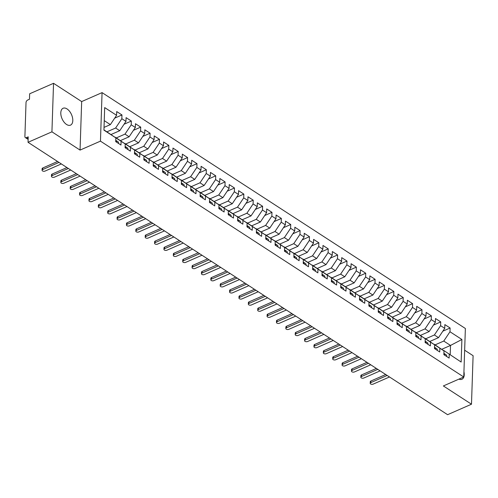<?xml version="1.0" encoding="UTF-8"?>
<svg xmlns="http://www.w3.org/2000/svg" width="498" height="498" viewBox="0 0 498 498"><rect width="100%" height="100%" fill="white"/><g stroke="black" fill="none" stroke-linecap="round" stroke-linejoin="round"><path stroke-width="0.75" d="M66.539 124.463A9.207 5.167 66.3 0 0 70.498 125.135A9.207 5.167 66.3 0 0 72.515 117.671A9.207 5.167 66.3 0 0 67.056 108.938A9.207 5.167 66.3 0 0 63.097 108.265A9.207 5.167 66.3 0 0 61.08 115.729A9.207 5.167 66.3 0 0 66.539 124.463M458.951 379.115A9.207 5.167 66.3 0 0 461.932 379.258A9.207 5.167 66.3 0 0 463.937 371.732M53.541 83.309L51.929 131.827L80.053 150.091L81.666 101.573L53.541 83.309L29.65 93.786L29.469 99.245L27.726 100.011A2.16 1.357 -57 0 0 26.027 102.551L24.9 136.508A2.16 1.357 -57 0 0 25.361 137.604A2.16 1.357 -57 0 0 26.475 137.61L28.224 136.844L28.037 142.304L447.602 414.691L471.488 404.214L473.1 355.697L464.653 350.212M81.666 101.573L102.065 92.622L465.369 328.487L463.763 377.005L100.453 141.139L102.065 92.622M461.148 362.046L443.463 350.281L461.148 362.046L461.895 339.487L449.987 331.755L450.111 327.995L444.863 324.59L444.739 328.35L440.612 325.673L440.736 321.913L435.489 318.502L435.358 322.262L431.237 319.585L431.361 315.825L426.107 312.414L425.983 316.174L421.862 313.497L421.987 309.737L416.733 306.326L416.608 310.092L412.487 307.409L412.612 303.649L407.358 300.244L407.233 304.004L403.106 301.321L403.231 297.561L397.983 294.156L397.858 297.916L393.731 295.239L393.856 291.479L388.608 288.068L388.484 291.828L384.356 289.151L384.481 285.391L379.233 281.98L379.109 285.74L374.982 283.063L375.106 279.303L369.858 275.892L369.734 279.658L365.607 276.975L365.731 273.215L360.477 269.81L360.353 273.57L356.232 270.887L356.356 267.127L351.102 263.722L350.978 267.482L346.857 264.805L346.982 261.045L341.728 257.634L341.603 261.394L337.476 258.717L337.607 254.957L332.353 251.546L332.228 255.306L328.101 252.629L328.226 248.869L322.978 245.458L322.853 249.224L318.726 246.541L318.851 242.781L313.603 239.376L313.479 243.136L309.351 240.453L309.476 236.693L304.228 233.288L304.104 237.048L299.977 234.371L300.101 230.611L294.853 227.2L294.729 230.96L290.602 228.283L290.726 224.523L285.472 221.112L285.348 224.872L281.227 222.195L281.351 218.435L276.097 215.024L275.973 218.79L271.852 216.107L271.976 212.347L266.723 208.942L266.598 212.702L262.471 210.019L262.595 206.259L257.348 202.854L257.223 206.614L253.096 203.937L253.221 200.177L247.973 196.766L247.848 200.526L243.721 197.849L243.846 194.089L238.598 190.678L238.474 194.438L234.346 191.761L234.471 188.001L229.223 184.59L229.099 188.356L224.971 185.673L225.096 181.913L219.848 178.508L219.718 182.268L215.597 179.585L215.721 175.825L210.467 172.42L210.343 176.18L206.222 173.503L206.346 169.743L201.092 166.332L200.968 170.092L196.847 167.415L196.971 163.655L191.718 160.244L191.593 164.004L187.466 161.327L187.59 157.567L182.343 154.156L182.218 157.922L178.091 155.239L178.216 151.479L172.968 148.074L172.843 151.834L168.716 149.151L168.841 145.391L163.593 141.986L163.469 145.746L159.341 143.069L159.466 139.309L154.218 135.898L154.094 139.658L149.966 136.981L150.091 133.221L144.837 129.81L144.713 133.57L140.592 130.893L140.716 127.133L135.462 123.722L135.338 127.488L131.217 124.805L131.341 121.045L126.087 117.64L125.963 121.4L121.836 118.717L121.966 114.957L116.713 111.552L116.588 115.312L110.369 124.612L104.25 120.641M116.588 115.312L104.68 107.58L103.933 130.14L115.841 137.871L115.717 141.631L120.964 145.043L121.089 141.283L125.216 143.959L125.091 147.719L130.339 151.124L130.464 147.364L134.591 150.047L134.466 153.807L139.714 157.212L139.838 153.452L143.966 156.129L143.841 159.895L149.095 163.3L149.219 159.541L153.34 162.217L153.216 165.977L158.47 169.388L158.594 165.629L162.715 168.305L162.591 172.065L167.845 175.477L167.969 171.717L172.096 174.393L171.972 178.153L177.22 181.558L177.344 177.798L181.471 180.481L181.347 184.241L186.594 187.646L186.719 183.887L190.846 186.563L190.722 190.329L195.969 193.734L196.094 189.975L200.221 192.651L200.096 196.411L205.344 199.823L205.469 196.063L209.596 198.739L209.471 202.499L214.725 205.911L214.85 202.151L218.971 204.827L218.846 208.587L224.1 211.992L224.225 208.232L228.345 210.915L228.221 214.675L233.475 218.08L233.599 214.321L237.727 216.997L237.596 220.763L242.85 224.168L242.974 220.409L247.101 223.085L246.977 226.845L252.225 230.257L252.349 226.497L256.476 229.173L256.352 232.933L261.599 236.345L261.724 232.585L265.851 235.261L265.727 239.021L270.974 242.426L271.099 238.667L275.226 241.349L275.101 245.109L280.349 248.514L280.474 244.755L284.601 247.431L284.476 251.197L289.73 254.603L289.855 250.843L293.976 253.519L293.851 257.279L299.105 260.691L299.23 256.931L303.35 259.607L303.226 263.367L308.48 266.779L308.604 263.019L312.732 265.695L312.607 269.455L317.855 272.86L317.979 269.101L322.106 271.784L321.982 275.543L327.23 278.948L327.354 275.189L331.481 277.865L331.357 281.631L336.604 285.037L336.729 281.277L340.856 283.953L340.732 287.713L345.979 291.125L346.104 287.365L350.231 290.041L350.106 293.801L355.354 297.213L355.485 293.453L359.606 296.129L359.481 299.889L364.735 303.294L364.86 299.535L368.981 302.218L368.856 305.977L374.11 309.383L374.235 305.623L378.356 308.299L378.231 312.065L383.485 315.471L383.609 311.711L387.737 314.387L387.612 318.147L392.86 321.559L392.984 317.799L397.111 320.475L396.987 324.235L402.235 327.647L402.359 323.887L406.486 326.564L406.362 330.323L411.609 333.728L411.734 329.969L415.861 332.652L415.737 336.411L420.984 339.817L421.109 336.057L425.236 338.733L425.111 342.5L430.365 345.905L430.49 342.145L434.611 344.821L434.486 348.581L439.74 351.993L439.865 348.233L443.986 350.909L443.861 354.669L449.115 358.081L449.24 354.321M106.958 131.821L115.617 128.023L119.744 130.7L111.042 134.516M121.836 118.717L115.617 128.023M125.963 121.4L119.744 130.7M103.945 129.86L115.841 137.871M116.339 137.909L124.992 134.111L129.119 136.788L120.416 140.604M131.217 124.805L124.992 134.111M135.338 127.488L129.119 136.788M121.089 141.283L115.082 137.342M115.312 137.243L125.216 143.959M125.714 143.99L134.367 140.193L138.494 142.876L129.791 146.692M140.592 130.893L134.367 140.193M144.713 133.57L138.494 142.876M130.464 147.364L124.456 143.43M124.687 143.324L134.591 150.047M135.089 150.079L143.748 146.281L147.869 148.958L139.166 152.78M149.966 136.981L143.748 146.281M154.094 139.658L147.869 148.958M139.838 153.452L133.831 149.518M134.062 149.412L143.966 156.129M144.464 156.167L153.123 152.369L157.244 155.046L148.541 158.862M159.341 143.069L153.123 152.369M163.469 145.746L157.244 155.046M149.219 159.541L143.206 155.6M143.436 155.501L153.34 162.217M153.838 162.255L162.497 158.457L166.618 161.134L157.922 164.95M168.716 149.151L162.497 158.457M172.843 151.834L166.618 161.134M158.594 165.629L152.587 161.688M152.818 161.589L162.715 168.305M163.213 168.343L171.872 164.545L175.999 167.222L167.297 171.038M178.091 155.239L171.872 164.545M182.218 157.922L175.999 167.222M167.969 171.717L161.962 167.776M162.192 167.677L172.096 174.393M172.588 174.424L181.247 170.627L185.374 173.31L176.672 177.126M187.466 161.327L181.247 170.627M191.593 164.004L185.374 173.31M177.344 177.798L171.337 173.864M171.567 173.758L181.471 180.481M181.969 180.513L190.622 176.715L194.749 179.392L186.047 183.214M196.847 167.415L190.622 176.715M200.968 170.092L194.749 179.392M186.719 183.887L180.712 179.952M180.942 179.846L190.846 186.563M191.344 186.601L199.997 182.803L204.124 185.48L195.421 189.296M206.222 173.503L199.997 182.803M210.343 176.18L204.124 185.48M196.094 189.975L190.087 186.034M190.317 185.935L200.221 192.651M200.719 192.689L209.372 188.891L213.499 191.568L204.796 195.384M215.597 179.585L209.372 188.891M219.718 182.268L213.499 191.568M205.469 196.063L199.461 192.122M199.692 192.023L209.596 198.739M210.094 198.777L218.753 194.979L222.874 197.656L214.171 201.472M224.971 185.673L218.753 194.979M229.099 188.356L222.874 197.656M214.85 202.151L208.836 198.21M209.067 198.111L218.971 204.827M219.469 204.859L228.128 201.061L232.249 203.744L223.552 207.56M234.346 191.761L228.128 201.061M238.474 194.438L232.249 203.744M224.225 208.232L218.211 204.298M218.441 204.192L228.345 210.915M228.843 210.947L237.502 207.149L241.63 209.826L232.927 213.648M243.721 197.849L237.502 207.149M247.848 200.526L241.63 209.826M233.599 214.321L227.592 210.386M227.823 210.281L237.727 216.997M238.218 217.035L246.877 213.237L251.004 215.914L242.302 219.73M253.096 203.937L246.877 213.237M257.223 206.614L251.004 215.914M242.974 220.409L236.967 216.468M237.197 216.369L247.101 223.085M247.593 223.123L256.252 219.325L260.379 222.002L251.677 225.818M262.471 210.019L256.252 219.325M266.598 212.702L260.379 222.002M252.349 226.497L246.342 222.556M246.572 222.457L256.476 229.173M256.974 229.211L265.627 225.413L269.754 228.09L261.052 231.906M271.852 216.107L265.627 225.413M275.973 218.79L269.754 228.09M261.724 232.585L255.717 228.644M255.947 228.545L265.851 235.261M266.349 235.293L275.002 231.495L279.129 234.178L270.426 237.994M281.227 222.195L275.002 231.495M285.348 224.872L279.129 234.178M271.099 238.667L265.092 234.732M265.322 234.626L275.226 241.349M275.724 241.381L284.377 237.583L288.504 240.26L279.801 244.082M290.602 228.283L284.377 237.583M294.729 230.96L288.504 240.26M280.474 244.755L274.466 240.82M274.697 240.715L284.601 247.431M285.099 247.469L293.758 243.671L297.879 246.348L289.176 250.164M299.977 234.371L293.758 243.671M304.104 237.048L297.879 246.348M289.855 250.843L283.841 246.902M284.072 246.803L293.976 253.519M294.474 253.557L303.133 249.759L307.254 252.436L298.557 256.252M309.351 240.453L303.133 249.759M313.479 243.136L307.254 252.436M299.23 256.931L293.216 252.99M293.447 252.891L303.35 259.607M303.848 259.645L312.507 255.848L316.635 258.524L307.932 262.34M318.726 246.541L312.507 255.848M322.853 249.224L316.635 258.524M308.604 263.019L302.597 259.078M302.828 258.979L312.732 265.695M313.223 265.727L321.882 261.929L326.009 264.612L317.307 268.428M328.101 252.629L321.882 261.929M332.228 255.306L326.009 264.612M317.979 269.101L311.972 265.166M312.202 265.061L322.106 271.784M322.598 271.815L331.257 268.017L335.384 270.694L326.682 274.516M337.476 258.717L331.257 268.017M341.603 261.394L335.384 270.694M327.354 275.189L321.347 271.254M321.577 271.149L331.481 277.865M331.979 277.903L340.632 274.105L344.759 276.782L336.057 280.598M346.857 264.805L340.632 274.105M350.978 267.482L344.759 276.782M336.729 281.277L330.722 277.336M330.952 277.237L340.856 283.953M341.354 283.991L350.007 280.193L354.134 282.87L345.431 286.686M356.232 270.887L350.007 280.193M360.353 273.57L354.134 282.87M346.104 287.365L340.097 283.424M340.327 283.325L350.231 290.041M350.729 290.079L359.388 286.282L363.509 288.958L354.806 292.774M365.607 276.975L359.388 286.282M369.734 279.658L363.509 288.958M355.485 293.453L349.471 289.512M349.702 289.413L359.606 296.129M360.104 296.161L368.763 292.363L372.884 295.046L364.181 298.862M374.982 283.063L368.763 292.363M379.109 285.74L372.884 295.046M364.86 299.535L358.846 295.6M359.077 295.495L368.981 302.218M369.479 302.249L378.138 298.451L382.259 301.128L373.562 304.95M384.356 289.151L378.138 298.451M388.484 291.828L382.259 301.128M374.235 305.623L368.227 301.688M368.458 301.583L378.356 308.299M378.854 308.337L387.512 304.539L391.64 307.216L382.937 311.032M393.731 295.239L387.512 304.539M397.858 297.916L391.64 307.216M383.609 311.711L377.602 307.77M377.833 307.671L387.737 314.387M388.228 314.425L396.887 310.628L401.015 313.304L392.312 317.12M403.106 301.321L396.887 310.628M407.233 304.004L401.015 313.304M392.984 317.799L386.977 313.858M387.207 313.759L397.111 320.475M397.609 320.513L406.262 316.716L410.389 319.392L401.687 323.208M412.487 307.409L406.262 316.716M416.608 310.092L410.389 319.392M402.359 323.887L396.352 319.946M396.582 319.847L406.486 326.564M406.984 326.595L415.637 322.797L419.764 325.48L411.062 329.296M421.862 313.497L415.637 322.797M425.983 316.174L419.764 325.48M411.734 329.969L405.727 326.034M405.957 325.929L415.861 332.652M416.359 332.683L425.012 328.885L429.139 331.562L420.437 335.384M431.237 319.585L425.012 328.885M435.358 322.262L429.139 331.562M421.109 336.057L415.102 332.122M415.332 332.017L425.236 338.733M425.734 338.771L434.393 334.973L438.514 337.65L429.811 341.466M440.612 325.673L434.393 334.973M444.739 328.35L438.514 337.65M430.49 342.145L424.477 338.204M424.707 338.105L434.611 344.821M435.109 344.859L443.768 341.062L450.516 345.444L441.701 349.31M449.987 331.755L443.768 341.062M461.895 339.487L450.516 345.444L450.211 354.663M439.865 348.233L433.851 344.292M434.082 344.193L443.986 350.909M51.929 131.827L28.037 142.304M463.763 377.005L443.363 385.95L471.488 404.214M80.053 150.091L100.453 141.139M104.026 127.395L110.369 124.612M450.111 327.995L442.84 331.189M440.736 321.913L433.465 325.101M431.361 315.825L424.084 319.013M421.987 309.737L414.71 312.925M412.612 303.649L405.335 306.843M403.231 297.561L395.96 300.755M393.856 291.479L386.585 294.667M384.481 285.391L377.21 288.579M375.106 279.303L367.835 282.491M365.731 273.215L358.46 276.409M356.356 267.127L349.079 270.321M346.982 261.045L339.704 264.233M337.607 254.957L330.33 258.145M328.226 248.869L320.955 252.056M318.851 242.781L311.58 245.975M309.476 236.693L302.205 239.887M300.101 230.611L292.83 233.799M290.726 224.523L283.449 227.711M281.351 218.435L274.074 221.622M271.976 212.347L264.699 215.541M262.595 206.259L255.325 209.453M253.221 200.177L245.95 203.365M243.846 194.089L236.575 197.276M234.471 188.001L227.2 191.188M225.096 181.913L217.825 185.107M215.721 175.825L208.444 179.019M206.346 169.743L199.069 172.931M196.971 163.655L189.694 166.842M187.59 157.567L180.32 160.754M178.216 151.479L170.945 154.673M168.841 145.391L161.57 148.585M159.466 139.309L152.195 142.496M150.091 133.221L142.814 136.408M140.716 127.133L133.439 130.32M131.341 121.045L124.064 124.239M121.966 114.957L114.689 118.151M446.712 356.518A2.876 1.811 -57 0 0 446.737 356.244A2.876 1.811 -57 0 0 446.121 354.788L444.154 353.505A2.876 1.811 123 0 1 444.77 354.962A2.876 1.811 123 0 1 444.745 355.242M443.899 353.655A2.876 1.811 123 0 1 444.017 354.476A2.876 1.811 123 0 1 443.998 354.757M370.213 383.298L370.269 381.723A1.799 0.965 1.9 0 1 370.892 381.02L370.842 382.601A1.799 0.965 -178.1 0 0 370.213 383.298A1.799 0.965 -178.1 0 0 371.247 384.219A1.799 0.965 -178.1 0 0 373.183 384.12L389.498 376.967M370.892 381.02L385.726 374.521M370.842 382.601L387.151 375.448M437.337 350.436A2.876 1.811 -57 0 0 437.362 350.156A2.876 1.811 -57 0 0 436.746 348.7L434.779 347.423A2.876 1.811 123 0 1 435.395 348.88A2.876 1.811 123 0 1 435.37 349.154M434.524 347.573A2.876 1.811 123 0 1 434.642 348.388A2.876 1.811 123 0 1 434.617 348.668M360.838 377.216L360.888 375.635A1.799 0.965 1.9 0 1 361.517 374.938L361.467 376.513A1.799 0.965 -178.1 0 0 360.838 377.216A1.799 0.965 -178.1 0 0 361.872 378.131A1.799 0.965 -178.1 0 0 363.808 378.032L380.123 370.879M361.517 374.938L376.351 368.433M361.467 376.513L377.777 369.36M427.963 344.348A2.876 1.811 -57 0 0 427.987 344.068A2.876 1.811 -57 0 0 427.371 342.612L425.404 341.335A2.876 1.811 123 0 1 426.014 342.792A2.876 1.811 123 0 1 425.995 343.072M425.143 341.485A2.876 1.811 123 0 1 425.267 342.307A2.876 1.811 123 0 1 425.242 342.58M351.464 371.128L351.513 369.553A1.799 0.965 1.9 0 1 352.142 368.85L352.086 370.425A1.799 0.965 -178.1 0 0 351.464 371.128A1.799 0.965 -178.1 0 0 352.497 372.043A1.799 0.965 -178.1 0 0 354.433 371.95L370.742 364.791M352.142 368.85L366.97 362.345M352.086 370.425L368.402 363.272M418.588 338.26A2.876 1.811 -57 0 0 418.613 337.98A2.876 1.811 -57 0 0 417.996 336.524L416.029 335.247A2.876 1.811 123 0 1 416.639 336.704A2.876 1.811 123 0 1 416.621 336.984M415.768 335.397A2.876 1.811 123 0 1 415.892 336.218A2.876 1.811 123 0 1 415.867 336.492M342.089 365.04L342.138 363.465A1.799 0.965 1.9 0 1 342.767 362.762L342.711 364.337A1.799 0.965 -178.1 0 0 342.089 365.04A1.799 0.965 -178.1 0 0 343.122 365.955A1.799 0.965 -178.1 0 0 345.058 365.862L361.367 358.709M342.767 362.762L357.595 356.257M342.711 364.337L359.027 357.184M409.213 332.172A2.876 1.811 -57 0 0 409.238 331.898A2.876 1.811 -57 0 0 408.621 330.435L406.654 329.159A2.876 1.811 123 0 1 407.264 330.616A2.876 1.811 123 0 1 407.246 330.896M406.393 329.309A2.876 1.811 123 0 1 406.517 330.13A2.876 1.811 123 0 1 406.493 330.411M332.714 358.952L332.764 357.377A1.799 0.965 1.9 0 1 333.392 356.674L333.336 358.255A1.799 0.965 -178.1 0 0 332.714 358.952A1.799 0.965 -178.1 0 0 333.747 359.867A1.799 0.965 -178.1 0 0 335.683 359.774L351.993 352.621M333.392 356.674L348.22 350.169M333.336 358.255L349.652 351.096M399.838 326.084A2.876 1.811 -57 0 0 399.857 325.81A2.876 1.811 -57 0 0 399.247 324.354L397.273 323.071A2.876 1.811 123 0 1 397.89 324.528A2.876 1.811 123 0 1 397.865 324.808M397.018 323.221A2.876 1.811 123 0 1 397.143 324.042A2.876 1.811 123 0 1 397.118 324.323M323.339 352.864L323.389 351.289A1.799 0.965 1.9 0 1 324.011 350.586L323.961 352.167A1.799 0.965 -178.1 0 0 323.339 352.864A1.799 0.965 -178.1 0 0 324.366 353.785A1.799 0.965 -178.1 0 0 326.308 353.686L342.618 346.533M324.011 350.586L338.845 344.087M323.961 352.167L340.277 345.014M390.463 320.002A2.876 1.811 -57 0 0 390.482 319.722A2.876 1.811 -57 0 0 389.872 318.266L387.898 316.989A2.876 1.811 123 0 1 388.515 318.446A2.876 1.811 123 0 1 388.49 318.72M387.643 317.139A2.876 1.811 123 0 1 387.761 317.954A2.876 1.811 123 0 1 387.743 318.234M313.958 346.782L314.014 345.201A1.799 0.965 1.9 0 1 314.636 344.504L314.587 346.079A1.799 0.965 -178.1 0 0 313.958 346.782A1.799 0.965 -178.1 0 0 314.991 347.697A1.799 0.965 -178.1 0 0 316.927 347.598L333.243 340.445M314.636 344.504L329.471 337.999M314.587 346.079L330.896 338.926M381.082 313.914A2.876 1.811 -57 0 0 381.107 313.634A2.876 1.811 -57 0 0 380.491 312.178L378.524 310.901A2.876 1.811 123 0 1 379.14 312.358A2.876 1.811 123 0 1 379.115 312.638M378.268 311.051A2.876 1.811 123 0 1 378.387 311.873A2.876 1.811 123 0 1 378.368 312.146M304.583 340.694L304.639 339.119A1.799 0.965 1.9 0 1 305.262 338.416L305.212 339.991A1.799 0.965 -178.1 0 0 304.583 340.694A1.799 0.965 -178.1 0 0 305.616 341.609A1.799 0.965 -178.1 0 0 307.552 341.516L323.868 334.357M305.262 338.416L320.096 331.911M305.212 339.991L321.521 332.838M371.707 307.826A2.876 1.811 -57 0 0 371.732 307.546A2.876 1.811 -57 0 0 371.116 306.089L369.149 304.813A2.876 1.811 123 0 1 369.765 306.27A2.876 1.811 123 0 1 369.74 306.55M368.894 304.963A2.876 1.811 123 0 1 369.012 305.784A2.876 1.811 123 0 1 368.993 306.058M295.208 334.606L295.264 333.031A1.799 0.965 1.9 0 1 295.887 332.328L295.837 333.903A1.799 0.965 -178.1 0 0 295.208 334.606A1.799 0.965 -178.1 0 0 296.242 335.521A1.799 0.965 -178.1 0 0 298.178 335.428L314.493 328.275M295.887 332.328L310.721 325.823M295.837 333.903L312.146 326.75M362.332 301.738A2.876 1.811 -57 0 0 362.357 301.464A2.876 1.811 -57 0 0 361.741 300.001L359.774 298.725A2.876 1.811 123 0 1 360.39 300.182A2.876 1.811 123 0 1 360.365 300.462M359.519 298.875A2.876 1.811 123 0 1 359.637 299.696A2.876 1.811 123 0 1 359.612 299.977M285.833 328.518L285.883 326.943A1.799 0.965 1.9 0 1 286.512 326.24L286.462 327.821A1.799 0.965 -178.1 0 0 285.833 328.518A1.799 0.965 -178.1 0 0 286.867 329.433A1.799 0.965 -178.1 0 0 288.803 329.34L305.118 322.187M286.512 326.24L301.346 319.735M286.462 327.821L302.772 320.662M352.958 295.65A2.876 1.811 -57 0 0 352.982 295.376A2.876 1.811 -57 0 0 352.366 293.92L350.399 292.637A2.876 1.811 123 0 1 351.009 294.094A2.876 1.811 123 0 1 350.99 294.374M350.138 292.787A2.876 1.811 123 0 1 350.262 293.608A2.876 1.811 123 0 1 350.237 293.888M276.458 322.43L276.508 320.855A1.799 0.965 1.9 0 1 277.137 320.152L277.081 321.733A1.799 0.965 -178.1 0 0 276.458 322.43A1.799 0.965 -178.1 0 0 277.492 323.351A1.799 0.965 -178.1 0 0 279.428 323.252L295.737 316.099M277.137 320.152L291.965 313.653M277.081 321.733L293.397 314.58M343.583 289.568A2.876 1.811 -57 0 0 343.608 289.288A2.876 1.811 -57 0 0 342.991 287.832L341.024 286.555A2.876 1.811 123 0 1 341.634 288.012A2.876 1.811 123 0 1 341.616 288.286M340.763 286.705A2.876 1.811 123 0 1 340.887 287.52A2.876 1.811 123 0 1 340.862 287.8M267.084 316.348L267.133 314.767A1.799 0.965 1.9 0 1 267.762 314.07L267.706 315.645A1.799 0.965 -178.1 0 0 267.084 316.348A1.799 0.965 -178.1 0 0 268.117 317.263A1.799 0.965 -178.1 0 0 270.053 317.164L286.362 310.011M267.762 314.07L282.59 307.565M267.706 315.645L284.022 308.492M334.208 283.48A2.876 1.811 -57 0 0 334.226 283.2A2.876 1.811 -57 0 0 333.616 281.744L331.643 280.467A2.876 1.811 123 0 1 332.259 281.924A2.876 1.811 123 0 1 332.241 282.204M331.388 280.617A2.876 1.811 123 0 1 331.512 281.438A2.876 1.811 123 0 1 331.487 281.712M257.709 310.26L257.759 308.685A1.799 0.965 1.9 0 1 258.387 307.982L258.331 309.557A1.799 0.965 -178.1 0 0 257.709 310.26A1.799 0.965 -178.1 0 0 258.742 311.175A1.799 0.965 -178.1 0 0 260.678 311.082L276.988 303.923M258.387 307.982L273.215 301.477M258.331 309.557L274.647 302.404M324.833 277.392A2.876 1.811 -57 0 0 324.852 277.112A2.876 1.811 -57 0 0 324.242 275.655L322.268 274.379A2.876 1.811 123 0 1 322.885 275.836A2.876 1.811 123 0 1 322.86 276.116M322.013 274.529A2.876 1.811 123 0 1 322.138 275.35A2.876 1.811 123 0 1 322.113 275.624M248.328 304.172L248.384 302.597A1.799 0.965 1.9 0 1 249.006 301.894L248.956 303.469A1.799 0.965 -178.1 0 0 248.328 304.172A1.799 0.965 -178.1 0 0 249.361 305.087A1.799 0.965 -178.1 0 0 251.303 304.994L267.613 297.841M249.006 301.894L263.84 295.389M248.956 303.469L265.266 296.316M315.458 271.304A2.876 1.811 -57 0 0 315.477 271.03A2.876 1.811 -57 0 0 314.861 269.567L312.893 268.291A2.876 1.811 123 0 1 313.51 269.748A2.876 1.811 123 0 1 313.485 270.028M312.638 268.441A2.876 1.811 123 0 1 312.756 269.262A2.876 1.811 123 0 1 312.738 269.543M238.953 298.084L239.009 296.509A1.799 0.965 1.9 0 1 239.631 295.806L239.582 297.387A1.799 0.965 -178.1 0 0 238.953 298.084A1.799 0.965 -178.1 0 0 239.986 298.999A1.799 0.965 -178.1 0 0 241.922 298.906L258.238 291.753M239.631 295.806L254.466 289.301M239.582 297.387L255.891 290.228M306.077 265.216A2.876 1.811 -57 0 0 306.102 264.942A2.876 1.811 -57 0 0 305.486 263.486L303.519 262.203A2.876 1.811 123 0 1 304.135 263.66A2.876 1.811 123 0 1 304.11 263.94M303.263 262.353A2.876 1.811 123 0 1 303.382 263.174A2.876 1.811 123 0 1 303.363 263.454M229.578 291.996L229.634 290.421A1.799 0.965 1.9 0 1 230.257 289.718L230.207 291.299A1.799 0.965 -178.1 0 0 229.578 291.996A1.799 0.965 -178.1 0 0 230.611 292.917A1.799 0.965 -178.1 0 0 232.547 292.818L248.863 285.665M230.257 289.718L245.091 283.219M230.207 291.299L246.516 284.146M296.702 259.134A2.876 1.811 -57 0 0 296.727 258.854A2.876 1.811 -57 0 0 296.111 257.398L294.144 256.121A2.876 1.811 123 0 1 294.76 257.578A2.876 1.811 123 0 1 294.735 257.852M293.888 256.271A2.876 1.811 123 0 1 294.007 257.086A2.876 1.811 123 0 1 293.982 257.366M220.203 285.914L220.253 284.333A1.799 0.965 1.9 0 1 220.882 283.636L220.832 285.211A1.799 0.965 -178.1 0 0 220.203 285.914A1.799 0.965 -178.1 0 0 221.237 286.829A1.799 0.965 -178.1 0 0 223.172 286.73L239.488 279.577M220.882 283.636L235.716 277.131M220.832 285.211L237.141 278.058M287.327 253.046A2.876 1.811 -57 0 0 287.352 252.766A2.876 1.811 -57 0 0 286.736 251.309L284.769 250.033A2.876 1.811 123 0 1 285.385 251.49A2.876 1.811 123 0 1 285.36 251.77M284.514 250.183A2.876 1.811 123 0 1 284.632 251.004A2.876 1.811 123 0 1 284.607 251.278M210.828 279.826L210.878 278.251A1.799 0.965 1.9 0 1 211.507 277.548L211.451 279.123A1.799 0.965 -178.1 0 0 210.828 279.826A1.799 0.965 -178.1 0 0 211.862 280.741A1.799 0.965 -178.1 0 0 213.798 280.648L230.107 273.489M211.507 277.548L226.335 271.043M211.451 279.123L227.767 271.97M277.952 246.958A2.876 1.811 -57 0 0 277.977 246.678A2.876 1.811 -57 0 0 277.361 245.221L275.394 243.945A2.876 1.811 123 0 1 276.004 245.402A2.876 1.811 123 0 1 275.985 245.682M275.133 244.095A2.876 1.811 123 0 1 275.257 244.916A2.876 1.811 123 0 1 275.232 245.19M201.453 273.738L201.503 272.163A1.799 0.965 1.9 0 1 202.132 271.46L202.076 273.035A1.799 0.965 -178.1 0 0 201.453 273.738A1.799 0.965 -178.1 0 0 202.487 274.653A1.799 0.965 -178.1 0 0 204.423 274.56L220.732 267.407M202.132 271.46L216.96 264.955M202.076 273.035L218.392 265.882M268.578 240.87A2.876 1.811 -57 0 0 268.603 240.596A2.876 1.811 -57 0 0 267.986 239.133L266.019 237.857A2.876 1.811 123 0 1 266.629 239.314A2.876 1.811 123 0 1 266.611 239.594M265.758 238.007A2.876 1.811 123 0 1 265.882 238.828A2.876 1.811 123 0 1 265.857 239.108M192.079 267.65L192.128 266.075A1.799 0.965 1.9 0 1 192.757 265.372L192.701 266.953A1.799 0.965 -178.1 0 0 192.079 267.65A1.799 0.965 -178.1 0 0 193.112 268.565A1.799 0.965 -178.1 0 0 195.048 268.472L211.357 261.319M192.757 265.372L207.585 258.867M192.701 266.953L209.017 259.794M259.203 234.782A2.876 1.811 -57 0 0 259.221 234.508A2.876 1.811 -57 0 0 258.611 233.052L256.638 231.769A2.876 1.811 123 0 1 257.254 233.226A2.876 1.811 123 0 1 257.229 233.506M256.383 231.919A2.876 1.811 123 0 1 256.507 232.74A2.876 1.811 123 0 1 256.482 233.02M182.704 261.562L182.754 259.987A1.799 0.965 1.9 0 1 183.376 259.284L183.326 260.865A1.799 0.965 -178.1 0 0 182.704 261.562A1.799 0.965 -178.1 0 0 183.731 262.483A1.799 0.965 -178.1 0 0 185.673 262.384L201.983 255.231M183.376 259.284L198.21 252.785M183.326 260.865L199.642 253.712M249.828 228.7A2.876 1.811 -57 0 0 249.847 228.42A2.876 1.811 -57 0 0 249.237 226.964L247.263 225.687A2.876 1.811 123 0 1 247.88 227.144A2.876 1.811 123 0 1 247.855 227.418M247.008 225.837A2.876 1.811 123 0 1 247.133 226.652A2.876 1.811 123 0 1 247.108 226.932M173.323 255.48L173.379 253.899A1.799 0.965 1.9 0 1 174.001 253.202L173.951 254.777A1.799 0.965 -178.1 0 0 173.323 255.48A1.799 0.965 -178.1 0 0 174.356 256.395A1.799 0.965 -178.1 0 0 176.292 256.296L192.608 249.143M174.001 253.202L188.835 246.697M173.951 254.777L190.261 247.624M240.447 222.612A2.876 1.811 -57 0 0 240.472 222.332A2.876 1.811 -57 0 0 239.855 220.875L237.888 219.599A2.876 1.811 123 0 1 238.505 221.056A2.876 1.811 123 0 1 238.48 221.336M237.633 219.749A2.876 1.811 123 0 1 237.751 220.57A2.876 1.811 123 0 1 237.733 220.844M163.948 249.392L164.004 247.817A1.799 0.965 1.9 0 1 164.626 247.114L164.577 248.689A1.799 0.965 -178.1 0 0 163.948 249.392A1.799 0.965 -178.1 0 0 164.981 250.307A1.799 0.965 -178.1 0 0 166.917 250.214L183.233 243.055M164.626 247.114L179.461 240.609M164.577 248.689L180.886 241.536M231.072 216.524A2.876 1.811 -57 0 0 231.097 216.244A2.876 1.811 -57 0 0 230.481 214.787L228.514 213.511A2.876 1.811 123 0 1 229.13 214.968A2.876 1.811 123 0 1 229.105 215.248M228.258 213.661A2.876 1.811 123 0 1 228.377 214.482A2.876 1.811 123 0 1 228.358 214.763M154.573 243.304L154.629 241.729A1.799 0.965 1.9 0 1 155.252 241.026L155.202 242.601A1.799 0.965 -178.1 0 0 154.573 243.304A1.799 0.965 -178.1 0 0 155.606 244.219A1.799 0.965 -178.1 0 0 157.542 244.126L173.858 236.973M155.252 241.026L170.086 234.521M155.202 242.601L171.511 235.448M221.697 210.436A2.876 1.811 -57 0 0 221.722 210.162A2.876 1.811 -57 0 0 221.106 208.699L219.139 207.423A2.876 1.811 123 0 1 219.755 208.88A2.876 1.811 123 0 1 219.73 209.16M218.883 207.573A2.876 1.811 123 0 1 219.002 208.394A2.876 1.811 123 0 1 218.977 208.674M145.198 237.216L145.248 235.641A1.799 0.965 1.9 0 1 145.877 234.938L145.827 236.519A1.799 0.965 -178.1 0 0 145.198 237.216A1.799 0.965 -178.1 0 0 146.231 238.131A1.799 0.965 -178.1 0 0 148.167 238.038L164.483 230.885M145.877 234.938L160.711 228.433M145.827 236.519L162.136 229.36M212.322 204.348A2.876 1.811 -57 0 0 212.347 204.074A2.876 1.811 -57 0 0 211.731 202.618L209.764 201.335A2.876 1.811 123 0 1 210.374 202.792A2.876 1.811 123 0 1 210.355 203.072M209.502 201.485A2.876 1.811 123 0 1 209.627 202.306A2.876 1.811 123 0 1 209.602 202.586M135.823 231.128L135.873 229.553A1.799 0.965 1.9 0 1 136.502 228.85L136.446 230.431A1.799 0.965 -178.1 0 0 135.823 231.128A1.799 0.965 -178.1 0 0 136.857 232.049A1.799 0.965 -178.1 0 0 138.793 231.95L155.102 224.797M136.502 228.85L151.33 222.351M136.446 230.431L152.762 223.278M202.947 198.266A2.876 1.811 -57 0 0 202.972 197.986A2.876 1.811 -57 0 0 202.356 196.529L200.389 195.253A2.876 1.811 123 0 1 200.999 196.71A2.876 1.811 123 0 1 200.98 196.984M200.128 195.403A2.876 1.811 123 0 1 200.252 196.218A2.876 1.811 123 0 1 200.227 196.498M126.448 225.046L126.498 223.465A1.799 0.965 1.9 0 1 127.127 222.768L127.071 224.343A1.799 0.965 -178.1 0 0 126.448 225.046A1.799 0.965 -178.1 0 0 127.482 225.961A1.799 0.965 -178.1 0 0 129.418 225.862L145.727 218.709M127.127 222.768L141.955 216.263M127.071 224.343L143.387 217.19M193.573 192.178A2.876 1.811 -57 0 0 193.598 191.898A2.876 1.811 -57 0 0 192.981 190.441L191.008 189.165A2.876 1.811 123 0 1 191.624 190.622A2.876 1.811 123 0 1 191.606 190.902M190.753 189.315A2.876 1.811 123 0 1 190.877 190.136A2.876 1.811 123 0 1 190.852 190.41M117.074 218.958L117.123 217.383A1.799 0.965 1.9 0 1 117.752 216.68L117.696 218.255A1.799 0.965 -178.1 0 0 117.074 218.958A1.799 0.965 -178.1 0 0 118.107 219.873A1.799 0.965 -178.1 0 0 120.043 219.78L136.352 212.621M117.752 216.68L132.58 210.175M117.696 218.255L134.012 211.102M184.198 186.09A2.876 1.811 -57 0 0 184.216 185.81A2.876 1.811 -57 0 0 183.606 184.353L181.633 183.077A2.876 1.811 123 0 1 182.249 184.534A2.876 1.811 123 0 1 182.224 184.814M181.378 183.227A2.876 1.811 123 0 1 181.502 184.048A2.876 1.811 123 0 1 181.477 184.328M107.699 212.87L107.749 211.295A1.799 0.965 1.9 0 1 108.371 210.592L108.321 212.167A1.799 0.965 -178.1 0 0 107.699 212.87A1.799 0.965 -178.1 0 0 108.726 213.785A1.799 0.965 -178.1 0 0 110.668 213.692L126.978 206.539M108.371 210.592L123.205 204.087M108.321 212.167L124.637 205.014M174.823 180.002A2.876 1.811 -57 0 0 174.842 179.728A2.876 1.811 -57 0 0 174.232 178.265L172.258 176.989A2.876 1.811 123 0 1 172.874 178.446A2.876 1.811 123 0 1 172.85 178.726M172.003 177.139A2.876 1.811 123 0 1 172.121 177.96A2.876 1.811 123 0 1 172.103 178.24M98.318 206.782L98.374 205.207A1.799 0.965 1.9 0 1 98.996 204.504L98.946 206.085A1.799 0.965 -178.1 0 0 98.318 206.782A1.799 0.965 -178.1 0 0 99.351 207.697A1.799 0.965 -178.1 0 0 101.287 207.604L117.603 200.451M98.996 204.504L113.83 197.999M98.946 206.085L115.256 198.926M165.442 173.914A2.876 1.811 -57 0 0 165.467 173.64A2.876 1.811 -57 0 0 164.85 172.184L162.883 170.901A2.876 1.811 123 0 1 163.5 172.358A2.876 1.811 123 0 1 163.475 172.638M162.628 171.051A2.876 1.811 123 0 1 162.746 171.872A2.876 1.811 123 0 1 162.728 172.152M88.943 200.694L88.999 199.119A1.799 0.965 1.9 0 1 89.621 198.422L89.572 199.997A1.799 0.965 -178.1 0 0 88.943 200.694A1.799 0.965 -178.1 0 0 89.976 201.615A1.799 0.965 -178.1 0 0 91.912 201.516L108.228 194.363M89.621 198.422L104.456 191.917M89.572 199.997L105.881 192.844M156.067 167.832A2.876 1.811 -57 0 0 156.092 167.552A2.876 1.811 -57 0 0 155.476 166.095L153.508 164.819A2.876 1.811 123 0 1 154.125 166.276A2.876 1.811 123 0 1 154.1 166.55M153.253 164.969A2.876 1.811 123 0 1 153.372 165.784A2.876 1.811 123 0 1 153.353 166.064M79.568 194.612L79.624 193.031A1.799 0.965 1.9 0 1 80.246 192.334L80.197 193.909A1.799 0.965 -178.1 0 0 79.568 194.612A1.799 0.965 -178.1 0 0 80.601 195.527A1.799 0.965 -178.1 0 0 82.537 195.428L98.853 188.275M80.246 192.334L95.081 185.829M80.197 193.909L96.506 186.756M146.692 161.744A2.876 1.811 -57 0 0 146.717 161.464A2.876 1.811 -57 0 0 146.101 160.007L144.134 158.731A2.876 1.811 123 0 1 144.75 160.188A2.876 1.811 123 0 1 144.725 160.468M143.878 158.881A2.876 1.811 123 0 1 143.997 159.702A2.876 1.811 123 0 1 143.972 159.976M70.193 188.524L70.243 186.949A1.799 0.965 1.9 0 1 70.872 186.246L70.822 187.821A1.799 0.965 -178.1 0 0 70.193 188.524A1.799 0.965 -178.1 0 0 71.226 189.439A1.799 0.965 -178.1 0 0 73.162 189.346L89.478 182.187M70.872 186.246L85.706 179.741M70.822 187.821L87.131 180.668M137.317 155.656A2.876 1.811 -57 0 0 137.342 155.376A2.876 1.811 -57 0 0 136.726 153.919L134.759 152.643A2.876 1.811 123 0 1 135.369 154.1A2.876 1.811 123 0 1 135.35 154.38M134.497 152.793A2.876 1.811 123 0 1 134.622 153.614A2.876 1.811 123 0 1 134.597 153.894M60.818 182.436L60.868 180.861A1.799 0.965 1.9 0 1 61.497 180.158L61.441 181.733A1.799 0.965 -178.1 0 0 60.818 182.436A1.799 0.965 -178.1 0 0 61.852 183.351A1.799 0.965 -178.1 0 0 63.788 183.258L80.097 176.105M61.497 180.158L76.325 173.653M61.441 181.733L77.756 174.58M127.942 149.568A2.876 1.811 -57 0 0 127.967 149.294A2.876 1.811 -57 0 0 127.351 147.831L125.384 146.555A2.876 1.811 123 0 1 125.994 148.012A2.876 1.811 123 0 1 125.975 148.292M125.123 146.705A2.876 1.811 123 0 1 125.247 147.526A2.876 1.811 123 0 1 125.222 147.806M51.443 176.348L51.493 174.773A1.799 0.965 1.9 0 1 52.122 174.07L52.066 175.651A1.799 0.965 -178.1 0 0 51.443 176.348A1.799 0.965 -178.1 0 0 52.477 177.263A1.799 0.965 -178.1 0 0 54.413 177.17L70.722 170.017M52.122 174.07L66.95 167.565M52.066 175.651L68.382 168.492M118.568 143.48A2.876 1.811 -57 0 0 118.586 143.206A2.876 1.811 -57 0 0 117.976 141.749L116.003 140.467A2.876 1.811 123 0 1 116.619 141.924A2.876 1.811 123 0 1 116.594 142.204M115.748 140.617A2.876 1.811 123 0 1 115.872 141.438A2.876 1.811 123 0 1 115.847 141.718M42.069 170.26L42.118 168.685A1.799 0.965 1.9 0 1 42.747 167.988L42.691 169.563A1.799 0.965 -178.1 0 0 42.069 170.26A1.799 0.965 -178.1 0 0 43.102 171.181A1.799 0.965 -178.1 0 0 45.038 171.082L61.347 163.929M42.747 167.988L57.575 161.483M42.691 169.563L59.007 162.41M26.475 137.61L28.162 138.705M28.137 139.403L25.361 137.604"/></g></svg>

